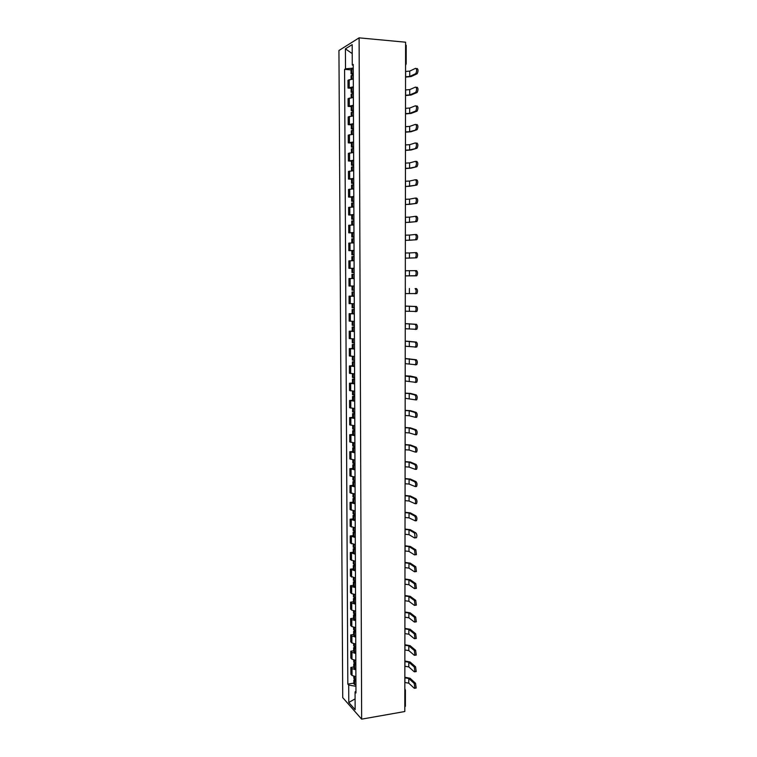 <?xml version="1.0" encoding="UTF-8"?>
<svg xmlns="http://www.w3.org/2000/svg" width="757" height="757" viewBox="0 0 757 757"><rect width="100%" height="100%" fill="white"/><g stroke="black" fill="none" stroke-linecap="round" stroke-linejoin="round"><path stroke-width="1.14" d="M359.111 37.85L338.937 50.511L342.722 697.613L361.647 719.15L359.111 37.85L405.591 42.203L404.806 711.523L361.647 719.15M404.834 690.791L405.411 690.185L405.392 706.3L404.815 706.934M405.591 44.89L406.206 45.259L406.187 63.806L405.563 63.465M353.301 78.965L347.993 80.261L348.031 88.049L353.339 86.8M351.116 88.276L348.031 88.049M353.387 97.454L348.078 98.637L348.116 106.387L353.415 105.261M351.201 106.595L348.116 106.387M353.462 115.887L348.173 116.938L348.211 124.668L353.5 123.656M351.286 124.848L348.211 124.668M353.538 134.235L348.258 135.172L348.296 142.865L353.576 141.975M351.371 143.026L348.296 142.865M353.623 152.517L348.352 153.34L348.39 161.004L353.651 160.229M351.456 161.137L348.39 161.004M353.699 170.732L348.438 171.432L348.475 179.059L353.737 178.415M351.532 179.182L348.475 179.059M353.784 188.871L348.523 189.449L348.561 197.057L353.812 196.527M351.617 197.151L348.561 197.057M353.86 206.945L348.617 207.409L348.655 214.979L353.888 214.562M351.702 215.054L348.655 214.979M353.935 224.943L348.703 225.293L348.74 232.834L353.973 232.541M353.992 236.894L351.797 237.026L351.778 232.853L348.74 232.834M354.011 242.874L348.788 243.111L348.826 250.624L354.049 250.444M354.068 254.731L351.882 254.816L351.863 250.652L348.826 250.624M351.91 260.758L351.891 256.632L352.724 256.585L352.743 260.749L354.087 260.72L348.873 260.862L348.911 268.347L354.125 268.271M353.841 268.357L348.911 268.347M348.968 278.538L354.172 278.529L348.968 278.538L349.005 286.004L354.2 286.042M354.248 296.261L349.053 296.157L349.091 303.585L354.276 303.737M352.308 296.129L349.053 296.157M354.323 313.918L349.138 313.701L349.176 321.11L354.352 321.365M352.147 313.653L349.138 313.701M354.399 331.509L349.223 331.188L349.261 338.559L354.427 338.928M352.232 331.112L349.223 331.188M354.475 349.034L349.308 348.599L349.346 355.951L354.503 356.433M352.308 348.513L349.308 348.599M354.55 366.492L349.393 365.953L349.431 373.267L354.579 373.863M352.393 365.839L349.393 365.953M354.626 383.884L349.479 383.231L349.516 390.527L354.655 391.227M352.469 383.099L349.479 383.231M354.702 401.21L349.564 400.453L349.602 407.72L354.73 408.525M352.544 400.302L349.564 400.453M354.778 418.47L349.649 417.609L349.677 424.847L354.806 425.756M352.63 417.438L349.649 417.609M354.853 435.672L349.734 434.698L349.762 441.908L354.882 442.93M352.705 434.509L349.734 434.698M354.929 452.8L349.81 451.721L349.848 458.912L354.957 460.029M352.781 451.513L349.81 451.721M354.995 469.87L349.895 468.687L349.933 475.85L355.033 477.071M352.857 468.46L349.895 468.687M355.071 486.874L349.98 485.587L350.018 492.722L355.109 494.047M352.932 485.341L349.98 485.587M355.147 503.812L350.065 502.43L350.094 509.527L355.175 510.966M353.017 502.156L350.065 502.43M355.222 520.693L350.141 519.198L350.179 526.276L355.251 527.809M353.093 518.914L350.141 519.198M355.298 537.508L350.226 535.918L350.264 542.968L355.326 544.605M353.169 535.615L350.226 535.918M355.364 554.256L350.311 552.563L350.34 559.593L355.393 561.325M353.245 552.241L350.311 552.563M355.44 570.948L350.387 569.16L350.425 576.153L355.468 577.988M353.32 568.819L350.387 569.16M355.506 587.574L351.627 586.628L350.472 585.681L350.5 592.665L351.655 593.62L355.544 594.595M353.396 585.322L350.472 585.681M355.582 604.143L351.702 603.149L350.548 602.156L350.586 609.101L351.74 610.114L355.61 611.136M353.472 601.777L350.548 602.156M355.658 620.645L351.778 619.605L350.633 618.564L350.661 625.49L351.816 626.55L355.686 627.61M353.547 618.166L350.633 618.564M355.724 637.091L351.863 635.994L350.709 634.915L350.746 641.813L351.891 642.92L355.752 644.027M353.623 634.498L350.709 634.915M355.799 653.48L351.939 652.335L350.794 651.2L350.822 658.07L351.967 659.224L355.828 660.388M353.699 650.765L350.794 651.2M355.866 669.803L352.014 668.611L350.87 667.428L350.907 674.279L352.052 675.481L355.894 676.692M353.765 666.974L350.87 667.428M353.254 68.121L345.514 68.83L345.41 48.845L352.185 44.635L352.27 64.998L353.245 65.452M355.96 691.141L355.061 691.974L355.97 692.958L353.235 64.449L352.27 64.998M355.061 691.974L355.137 709.659L348.778 702.458L348.693 685.057L355.941 686.306M345.514 68.83L344.586 69.36L347.823 684.101L348.693 685.057M351.04 69.881L344.586 69.36M353.841 683.126L347.823 684.101M345.41 48.845L352.223 53.615M355.09 698.872L348.778 702.458M415.593 73.722L415.801 73.571C416.984 70.921 416.918 69.161 415.602 68.3L409.745 71.101L409.736 76.448L415.593 73.722L416.984 73.836L411.117 76.561L405.553 77.119M416.993 68.423C418.309 69.284 418.375 71.035 417.192 73.684L416.984 73.836M353.273 73.174L351.049 73.836L353.282 74.423M351.049 73.836L351.03 69.512L353.254 68.84M351.078 79.135L351.059 75.719L353.282 75.075M353.282 74.101L352.554 73.845L353.282 73.571M405.553 76.798L409.736 76.448M405.553 71.461L409.745 71.101M415.546 92.458L415.773 92.297C416.937 89.695 416.861 87.944 415.565 87.064L409.717 89.61L409.707 94.928L415.546 92.458L416.937 92.562L411.079 95.032L405.525 95.533M416.946 87.169C418.252 88.049 418.328 89.799 417.164 92.401L416.937 92.562M353.358 91.644L351.134 92.25L353.358 92.78M351.134 92.25L351.116 87.944L353.339 87.329M351.163 97.615L351.144 94.133L353.368 93.537M353.358 92.486L352.63 92.25L353.358 92.013M405.534 95.25L409.707 94.928M405.534 89.932L409.717 89.61M415.508 111.118L415.754 110.957C416.889 108.393 416.814 106.652 415.517 105.743L409.688 108.043L409.679 113.342L415.508 111.118L416.889 111.213L411.051 113.436L405.506 113.891M416.908 105.838C418.205 106.746 418.28 108.488 417.135 111.052L416.889 111.213M353.434 110.049L351.22 110.588L353.443 111.071M351.22 110.588L351.201 106.302L353.415 105.753M351.248 116.029L351.229 112.462L353.443 111.932M353.443 110.806L352.715 110.598L353.434 110.38M405.506 113.626L409.679 113.342M405.515 108.336L409.688 108.043M415.47 129.712L415.735 129.542C416.842 127.015 416.757 125.293 415.479 124.356L409.66 126.4L409.651 131.68L416.852 129.788L411.013 131.765L405.487 132.163M416.861 124.441C418.148 125.378 418.233 127.1 417.116 129.617L416.852 129.788M353.519 128.378L351.305 128.86L353.519 129.286M351.305 128.86L351.286 124.593L353.5 124.101M351.333 134.368L351.314 130.734L353.528 130.261M353.519 129.05L352.79 128.87L353.519 128.671M405.487 131.936L409.651 131.68M405.497 126.665L409.66 126.4M415.423 148.23L415.707 148.05C416.804 145.571 416.71 143.849 415.432 142.893L409.632 144.691L409.622 149.952L416.804 148.296L410.985 150.018L405.468 150.378M416.814 142.969C418.091 143.925 418.186 145.637 417.088 148.117L416.804 148.296M353.595 146.64L351.39 147.066L353.595 147.435M351.39 147.066L351.371 142.808L353.576 142.373M351.418 152.63L351.399 148.921L353.604 148.514M353.595 147.227L352.876 147.066L353.595 146.896M405.468 150.17L409.622 149.952M405.468 144.918L409.632 144.691M415.385 166.672L415.688 166.483C416.757 164.051 416.662 162.339 415.394 161.355L409.594 162.906L409.594 168.149L416.757 166.729L410.947 168.205L405.44 168.518M415.659 161.373L416.776 161.421C418.044 162.405 418.138 164.108 417.06 166.54L416.757 166.729M353.67 164.827L351.475 165.196L353.68 165.518M351.475 165.196L351.456 160.957L353.661 160.579M351.494 170.827L351.485 167.051L353.68 166.691M353.68 165.338L352.951 165.196L353.68 165.054M405.44 168.338L409.594 168.149M405.449 163.105L409.594 162.906M415.347 185.039L415.659 184.85C416.71 182.456 416.605 180.753 415.356 179.75L409.565 181.055L409.556 186.279L416.719 185.096L405.421 186.582M415.574 179.759L416.728 179.806C417.987 180.809 418.091 182.503 417.041 184.897L416.719 185.096M353.756 182.948L351.551 183.251L353.756 183.525M351.551 183.251L351.532 179.03L353.737 178.718M351.579 188.947L351.56 185.105L353.765 184.803M353.756 183.374L353.036 183.26L353.756 183.137M405.421 186.44L409.556 186.279M405.43 181.226L409.565 181.055M415.3 203.34L415.64 203.15C416.662 200.785 416.558 199.1 415.309 198.069L409.537 199.129L409.528 204.333L416.672 203.387L405.402 204.579M415.498 198.079L416.691 198.116C417.93 199.138 418.044 200.832 417.012 203.188L416.672 203.387M353.831 201.002L351.636 201.248L353.831 201.466M351.636 201.248L351.617 197.047L353.812 196.782M351.664 207.002L351.645 203.084L353.841 202.848M353.831 201.343L353.112 201.248L353.831 201.144M405.402 204.466L409.528 204.333M405.411 199.271L409.537 199.129M415.262 221.574L415.621 221.375C416.624 219.057 416.511 217.373 415.271 216.322L409.509 217.145L409.499 222.321L416.634 221.602L405.383 222.511M415.413 216.322L416.643 216.351C417.883 217.401 417.996 219.085 416.984 221.404L416.634 221.602M353.907 218.981L351.721 219.17L353.907 219.341M351.721 219.17L351.702 214.979L353.888 214.78M351.75 224.99L351.731 221.006L353.916 220.817M353.907 219.246L353.188 219.17L353.907 219.095M405.383 222.426L409.499 222.321M405.383 217.25L409.509 217.145M415.224 239.732L415.593 239.524C416.577 237.244 416.454 235.569 415.233 234.5L409.48 235.077L409.471 240.243L416.587 239.751L405.364 240.376M415.328 234.5L416.596 234.519C417.826 235.588 417.949 237.263 416.965 239.543L416.587 239.751M351.778 232.853L353.973 232.711M351.825 242.912L351.806 238.852L353.992 238.72M353.992 237.073L353.273 237.026L353.992 236.969M405.364 240.31L409.471 240.243M405.364 235.162L409.48 235.077M351.797 237.026L353.992 237.14M415.177 257.815L415.574 257.617C416.53 255.364 416.407 253.699 415.196 252.611L409.452 252.952L409.442 258.09L416.549 257.825L405.336 258.165M415.252 252.611L416.558 252.62C417.769 253.709 417.902 255.383 416.937 257.626L416.549 257.825M351.863 250.652L354.049 250.567M354.068 254.835L353.349 254.806L354.068 254.778M405.336 258.137L409.442 258.09M405.345 252.999L409.452 252.952M352.724 256.585L354.077 256.557M351.882 254.816L354.068 254.872M415.139 275.832L415.546 275.633C416.492 273.419 416.359 271.763 415.148 270.646L416.511 270.646C417.722 271.763 417.855 273.419 416.908 275.633L405.317 275.889L416.501 275.832M354.144 272.511L351.967 272.529L354.144 272.539M351.967 272.529L351.948 268.394L354.125 268.357M354.172 278.472L351.986 278.481L351.967 274.346L354.153 274.327M405.326 270.769L415.148 270.646M415.101 293.782L415.517 293.574C416.445 291.407 416.303 289.751 415.11 288.616L416.473 288.606C417.665 289.742 417.807 291.398 416.88 293.565L405.298 293.574M354.219 290.215L352.043 290.177L352.024 286.061L354.2 286.08M353.898 291.947L352.052 291.984L353.898 291.947M352.052 291.984L352.071 296.11L354.248 296.157M416.473 288.606L415.11 288.616M352.97 286.042L352.024 286.061M405.279 311.193L415.498 311.458C416.397 309.32 416.255 307.664 415.073 306.509L416.426 306.49C417.618 307.654 417.76 309.301 416.852 311.439L415.139 311.657M354.295 307.853L352.128 307.768L352.109 303.718M354.304 309.471L352.128 309.566L354.304 309.66M352.128 309.566L352.147 313.672L354.323 313.777M405.279 306.112L415.073 306.509M354.304 309.604L353.595 309.566L354.304 309.518M416.426 306.49L405.279 306.074M405.26 328.737L415.47 329.267C416.359 327.166 416.208 325.519 415.035 324.337L416.388 324.308C417.561 325.491 417.713 327.138 416.823 329.238L415.139 329.465M354.371 325.425L352.204 325.283L352.185 321.337M354.38 326.939L352.213 327.081L354.38 327.223M352.213 327.081L352.232 331.169L354.399 331.32M405.26 323.684L415.035 324.337M354.38 327.128L353.67 327.071L354.38 327.015M416.388 324.308L405.26 323.618M405.232 346.223L415.451 347.009C416.312 344.937 416.161 343.3 414.997 342.098L416.341 342.06C417.514 343.262 417.665 344.899 416.795 346.971L415.139 347.208M354.446 342.93L352.289 342.732L352.27 338.881M354.456 344.331L352.289 344.52L354.456 344.719M352.289 344.52L352.308 348.589L354.475 348.807M405.241 341.189L414.997 342.098M354.456 344.596L353.746 344.511L354.456 344.435M416.341 342.06L405.241 341.095M405.213 363.644L415.423 364.694C416.265 362.65 416.113 361.013 414.95 359.793L416.303 359.745C417.467 360.966 417.618 362.603 416.766 364.637L415.139 364.874M354.522 360.37L352.365 360.124L352.346 356.367M354.531 361.657L352.374 361.903L354.531 362.158M352.374 361.903L352.393 365.953L354.55 366.227M405.222 358.629L414.95 359.793M354.531 361.997L353.822 361.893L354.531 361.789M416.303 359.745L405.222 358.506M405.194 380.998L415.394 382.304C416.227 380.288 416.066 378.661 414.912 377.412L416.265 377.355C417.41 378.604 417.571 380.232 416.738 382.238L415.139 382.474M354.598 377.743L352.44 377.44L352.431 373.788M354.607 378.926L352.45 379.21L354.607 379.522M352.45 379.21L352.469 383.26L354.626 383.572M405.203 376.002L414.912 377.412M354.607 379.333L353.898 379.21L354.607 379.077M416.265 377.355L410.587 376.097L405.203 375.851M405.175 398.286L415.366 399.847C416.18 397.86 416.019 396.242 414.874 394.974L416.218 394.908C417.362 396.166 417.523 397.794 416.71 399.772L416.208 399.961M354.673 395.05L352.525 394.7L352.507 391.132M354.683 396.129L352.535 396.46L354.683 396.819M352.535 396.46L352.544 400.491L354.702 400.86M405.184 393.309L409.225 393.489L414.874 394.974M354.683 396.602L353.973 396.45L354.683 396.308M416.218 394.908L410.559 393.422L405.184 393.129M405.156 415.508L409.187 415.725L415.347 417.325C416.132 415.366 415.972 413.748 414.836 412.461L416.18 412.385C417.315 413.672 417.476 415.29 416.681 417.239L416.161 417.419M354.749 412.291L352.601 411.884L352.582 408.42M354.749 413.265L352.611 413.644L354.759 414.06M352.611 413.644L352.63 417.656L354.778 418.082M405.165 410.549L409.196 410.758L414.836 412.461M354.759 413.805L354.049 413.634L354.759 413.473M416.18 412.385L410.521 410.682L405.165 410.341M405.137 432.663L409.159 432.909L415.319 434.736C416.095 432.805 415.915 431.197 414.798 429.891L416.132 429.806C417.258 431.112 417.438 432.72 416.653 434.641L416.123 434.811M354.825 429.474L352.677 429.011L352.667 425.642M354.825 430.336L352.686 430.761L354.834 431.235M352.686 430.761L352.705 434.764L354.853 435.237M405.137 427.724L409.168 427.96L414.798 429.891M354.834 430.941L354.125 430.752L354.825 430.572M416.132 429.806L410.493 427.875L405.137 427.497M405.118 449.762L409.14 450.027L415.29 452.08C416.047 450.178 415.867 448.57 414.76 447.245L416.095 447.15C417.211 448.475 417.391 450.084 416.624 451.976L416.085 452.137M354.901 446.583L352.762 446.072L352.743 442.798M354.901 447.34L352.762 447.822L354.91 448.333M352.762 447.822L352.781 451.806L354.919 452.326M405.118 444.832L409.14 445.097L414.76 447.245M354.901 448.021L354.2 447.813L354.901 447.605M416.095 447.15L410.464 445.002L405.118 444.577M405.099 466.785L409.111 467.088L415.262 469.359C416.009 467.485 415.83 465.877 414.722 464.533L416.057 464.429C417.164 465.773 417.344 467.381 416.596 469.255L416.038 469.406M354.976 463.634L352.838 463.076L352.819 459.887M354.976 464.287L352.847 464.807L354.976 465.375M352.847 464.807L352.857 468.782L354.995 469.359M405.099 461.884L409.111 462.167L414.722 464.533M354.976 465.025L354.276 464.798L354.976 464.571M416.057 464.429L410.436 462.073L405.099 461.6M405.071 483.751L409.083 484.083L415.233 486.571C415.962 484.735 415.782 483.127 414.685 481.764L416.009 481.651C417.107 483.013 417.296 484.622 416.568 486.458L416 486.6M355.042 480.619L352.913 480.004L352.894 476.91M355.052 481.168L352.923 481.736L355.052 482.36M352.923 481.736L352.942 485.691L355.071 486.325M405.08 478.869L409.092 479.181L414.685 481.764M355.052 481.982L354.352 481.726L355.052 481.48M416.009 481.651L410.408 479.077L405.08 478.556M405.052 500.651L409.054 501.011L415.205 503.727C415.924 501.91 415.735 500.311 414.647 498.92L415.972 498.797C417.06 500.188 417.249 501.787 416.539 503.604L415.962 503.736M355.118 497.538L352.989 496.876L352.98 493.876M355.118 497.992L352.999 498.608L355.128 499.27M352.999 498.608L353.017 502.544L355.147 503.225M405.061 495.788L409.064 496.128L414.647 498.92M355.128 498.863L354.427 498.589L355.128 498.324M415.972 498.797L410.379 496.015L405.061 495.457M405.033 517.495L409.026 517.873L415.177 520.816C415.877 519.018 415.688 517.419 414.609 516.019L415.934 515.886C417.012 517.296 417.202 518.886 416.511 520.684L415.924 520.807M355.194 514.4L353.065 513.691L353.055 510.776M355.194 514.741L353.074 515.413L355.203 516.132M353.074 515.413L353.093 519.33L355.222 520.059M405.042 512.64L409.035 513.019L414.609 516.019M355.194 515.687L354.503 515.394L355.194 515.11M415.934 515.886L410.341 512.886L405.042 512.29M405.014 534.272L408.998 534.679L414.552 537.953L415.148 537.839L414.571 533.051L415.886 532.909C416.965 534.338 417.164 535.928 416.473 537.697L415.877 537.811M355.27 531.196L353.14 530.439L353.131 527.61M355.27 531.442L353.15 532.152L355.27 532.919M353.15 532.152L353.169 536.06L355.288 536.836M405.023 529.436L409.007 529.834L414.571 533.051M355.27 532.445L354.579 532.133L355.27 531.83M415.886 532.909L410.313 529.701L405.023 529.058M404.995 550.982L408.969 551.418L414.514 554.9L415.12 554.796L414.533 550.017L415.848 549.866L416.445 554.644L415.839 554.749M355.336 547.936L353.216 547.122L353.207 544.387M355.336 548.077L353.226 548.825L355.345 549.648M353.226 548.825L353.245 552.724L355.364 553.547M405.004 546.176L408.979 546.592L414.533 550.017M355.345 549.147L354.645 548.806L355.345 548.484M415.848 549.866L410.285 546.45L405.004 545.769M404.976 567.636L408.941 568.1L414.476 571.781L415.091 571.696L414.495 566.917L415.811 566.766L416.416 571.535L415.801 571.62M355.44 570.201L353.32 569.321L353.301 565.441L355.412 564.646L353.292 563.747L353.282 561.098M353.301 565.441L355.421 566.312M404.986 562.839L408.95 563.293L414.495 566.917M355.412 565.782L354.721 565.432L355.412 565.082M415.811 566.766L410.256 563.142L404.986 562.413M404.957 584.234L408.922 584.716L414.448 588.605L415.063 588.53L414.458 583.761L415.773 583.59L416.388 588.359L415.763 588.444M355.487 581.215L353.368 580.307L353.358 577.752M355.317 581.177L353.377 582.001L355.487 582.918M353.377 582.001L353.396 585.871L355.506 586.789M404.967 579.455L408.922 579.928L414.458 583.761M355.487 582.351L354.796 581.982L355.487 581.622M415.773 583.59L410.228 579.767L404.967 579.001M404.938 600.765L408.894 601.266L414.41 605.363L415.035 605.307L414.42 600.538L415.735 600.358L416.35 605.127L415.744 605.212M355.553 597.765L353.443 596.809L353.434 594.34M355.128 597.661L353.453 598.494L355.563 599.459M353.453 598.494L353.472 602.345L355.582 603.32M404.948 596.005L408.903 596.497L414.42 600.538M355.563 598.872L354.872 598.475L355.553 598.096M415.735 600.358L410.199 596.327L404.948 595.522M404.919 617.229L408.865 617.769L414.372 622.065L415.006 622.017L414.382 617.248L415.688 617.069L416.322 621.828L415.725 621.913M355.629 614.258L353.519 613.246L353.51 610.861M355.005 614.097L353.528 614.93L355.639 615.943M353.528 614.93L353.547 618.772L355.648 619.794M404.929 612.489L408.875 613.009L414.382 617.248M355.629 615.318L354.938 614.911L355.629 614.504M415.688 617.069L410.171 612.839L404.929 611.987M404.9 633.637L408.837 634.196L414.334 638.7L414.978 638.662L414.344 633.902L415.65 633.713L416.293 638.473L415.716 638.558M355.695 630.685L353.595 629.625L353.585 627.335M354.91 630.458L353.604 631.31L355.705 632.36M353.604 631.31L353.623 635.132L355.724 636.202M404.91 628.916L408.846 629.464L414.344 633.902M355.705 631.716L355.014 631.281L355.695 630.865M415.65 633.713L410.143 629.275L404.91 628.386M404.881 649.989L408.808 650.575L414.297 655.269L414.95 655.25L414.306 650.49L415.612 650.291L416.255 655.051L415.697 655.136M355.771 647.046L353.67 645.948L353.661 643.734M354.844 646.771L353.68 647.623L355.781 648.73M353.68 647.623L353.699 651.427L355.79 652.543M404.881 645.276L408.818 645.853L414.306 650.49M355.771 648.049L355.08 647.595L355.771 647.159M415.612 650.291L410.114 645.664L404.891 644.737M404.863 666.283L408.789 666.889L414.259 671.781L414.921 671.781L414.268 667.021L415.574 666.813L416.227 671.563L415.678 671.658M355.837 663.359L353.746 662.214L353.737 660.085M354.796 663.028L353.756 663.88L355.847 665.024M353.756 663.88L353.774 667.674L355.866 668.828M404.863 661.59L408.789 662.186L414.268 667.021M355.847 664.315L355.156 663.851L355.837 663.397M415.574 666.813L410.086 661.987L404.872 661.012M404.844 682.511L408.761 683.145L414.221 688.227L414.893 688.245L414.23 683.486L415.536 683.278L416.199 688.028L415.659 688.113M355.913 679.606L353.822 678.414L353.812 676.37M354.778 679.218L353.831 680.07L355.913 681.272M353.831 680.07L353.85 683.855L355.932 685.057M404.844 677.837L408.771 678.461L414.23 683.486M355.913 680.534L355.232 680.051L355.847 679.587M415.536 683.278L410.057 678.253L404.853 677.241M351.967 659.224L351.939 652.335M351.891 642.92L351.863 635.994M351.816 626.55L351.778 619.605M351.74 610.114L351.702 603.149M351.655 593.62L351.627 586.628M351.579 577.071L351.541 570.049M351.503 560.454L351.466 553.414M351.418 543.781L351.39 536.713M351.343 527.042L351.305 519.945M351.257 510.246L351.229 503.121M351.182 493.384L351.144 486.231M351.097 476.456L351.068 469.283M351.021 459.471L350.983 452.26M350.936 442.419L350.898 435.18M350.851 425.302L350.822 418.044M350.775 408.118L350.737 400.832M350.69 390.877L350.652 383.562M350.605 373.561L350.576 366.218M350.519 356.187L350.491 348.816M350.444 338.748L350.406 331.348M350.359 321.242L350.321 313.814M350.273 303.661L350.236 296.205M350.188 286.023L350.15 278.538M350.103 268.309L350.065 260.796M350.018 250.539L349.98 242.997M349.933 232.692L349.895 225.122M349.848 214.78L349.81 207.181M349.762 196.792L349.725 189.165M349.677 178.747L349.639 171.082M349.592 160.616L349.554 152.933M349.507 142.43L349.469 134.708M349.412 124.167L349.374 116.417M349.327 105.829L349.289 98.05M349.242 87.424L349.204 79.617M352.052 675.481L352.014 668.611M405.411 690.185L404.834 688.652M351.901 73.42L351.882 69.095M351.797 73.448L351.778 69.124M351.816 79.05L351.806 75.34M405.638 71.47L405.638 76.807M351.929 79.04L351.91 75.322M351.986 91.871L351.967 87.566M351.882 91.9L351.854 87.585M351.901 97.539L351.882 93.783M405.62 89.941L405.61 95.25M352.014 97.53L351.996 93.764M352.071 110.257L352.052 105.961M351.958 110.276L351.939 105.98M351.986 115.953L351.967 112.159M405.601 108.336L405.591 113.635M352.1 115.944L352.081 112.131M352.156 128.567L352.137 124.28M352.043 128.576L352.024 124.299M352.071 134.301L352.052 130.45M405.572 126.665L405.572 131.945M352.175 134.292L352.156 130.441M352.232 146.801L352.213 142.543M352.128 146.82L352.109 142.553M352.147 152.573L352.137 148.684M405.553 144.928L405.544 150.179M352.26 152.573L352.242 148.665M352.317 164.969L352.298 160.721M352.204 164.979L352.185 160.739M352.232 170.779L352.213 166.843M405.534 163.115L405.525 168.347M352.346 170.77L352.327 166.824M352.393 183.062L352.374 178.841M352.289 183.08L352.27 178.851M352.317 188.909L352.298 184.926M405.515 181.226L405.506 186.44M352.421 188.909L352.402 184.916M352.478 201.097L352.459 196.886M352.365 201.107L352.346 196.896M352.393 206.973L352.374 202.952M405.487 199.271L405.487 204.466M352.507 206.973L352.488 202.942M352.554 219.057L352.544 214.856M352.45 219.057L352.431 214.865M352.478 224.971L352.459 220.893M405.468 217.25L405.459 222.426M352.582 224.961L352.563 220.893M352.639 236.941L352.62 232.759M352.525 236.95L352.516 232.768M352.554 242.893L352.535 238.777M405.449 235.162L405.44 240.31M352.667 242.893L352.648 238.777M352.715 254.768L352.696 250.595M352.611 254.768L352.592 250.605M352.639 260.749L352.62 256.595M405.43 252.999L405.421 258.137M352.8 272.52L352.781 268.366M352.686 272.52L352.667 268.375M352.715 278.481L352.696 274.337M405.402 270.769L405.402 275.889M352.828 278.481L352.809 274.337M409.423 270.751L409.414 275.879M352.876 290.205L352.857 286.07M352.771 290.205L352.753 286.07M352.8 296.138L352.781 292.013M405.383 288.474L405.383 293.574M352.904 296.138L352.885 292.013M409.395 288.483L409.386 293.593M352.961 307.825L352.942 303.727M352.847 307.815L352.828 303.727M352.876 313.729L352.857 309.622M405.364 306.112L405.355 311.193M352.98 313.739L352.961 309.622M409.367 306.15L409.357 311.241M353.036 325.378L353.017 321.356M352.932 325.368L352.913 321.356M352.951 331.263L352.932 327.166M405.345 323.684L405.336 328.737M353.065 331.263L353.046 327.166M409.338 323.75L409.329 328.822M353.112 342.855L353.093 338.909M353.008 342.855L352.989 338.909M353.036 348.722L353.017 344.643M405.326 341.189L405.317 346.223M353.14 348.731L353.122 344.653M409.31 341.284L409.3 346.327M353.188 360.275L353.178 356.405M353.084 360.266L353.065 356.396M353.112 366.114L353.093 362.054M405.298 358.619L405.298 363.644M353.216 366.123L353.197 362.064M409.282 358.752L409.272 363.776M353.273 377.629L353.254 373.826M353.159 377.62L353.15 373.826M353.188 383.449L353.169 379.399M405.279 375.992L405.279 380.998M353.292 383.458L353.282 379.408M409.253 376.153L409.244 381.159M353.349 394.917L353.33 391.18M353.245 394.908L353.226 391.18M353.264 400.708L353.245 396.677M405.26 393.299L405.25 398.277M353.377 400.718L353.358 396.687M409.225 393.489L409.215 398.475M353.424 412.139L353.405 408.477M353.32 412.13L353.301 408.468M353.349 417.911L353.33 413.89M405.241 410.54L405.232 415.498M353.453 417.921L353.434 413.909M409.196 410.758L409.187 415.725M353.5 429.304L353.481 425.708M353.396 429.285L353.377 425.699M353.424 435.038L353.405 431.036M405.222 427.714L405.213 432.663M353.528 435.057L353.51 431.055M409.168 427.96L409.159 432.909M353.576 446.393L353.566 442.864M353.472 446.375L353.453 442.864M353.5 452.109L353.481 448.125M405.203 444.832L405.194 449.753M353.604 452.137L353.585 448.144M409.14 445.097L409.14 450.027M353.651 463.426L353.642 459.963M353.547 463.407L353.538 459.953M353.576 469.122L353.557 465.148M405.184 461.874L405.175 466.785M353.68 469.141L353.661 465.167M409.111 462.167L409.111 467.088M353.727 480.392L353.718 477.005M353.623 480.364L353.614 476.995M353.651 486.06L353.633 482.105M405.156 478.859L405.156 483.742M353.756 486.089L353.737 482.124M409.092 479.181L409.083 484.083M353.803 497.292L353.793 493.971M353.699 497.273L353.689 493.961M353.727 502.941L353.708 498.995M405.137 495.778L405.137 500.651M353.831 502.97L353.812 499.024M409.064 496.128L409.054 501.011M353.879 514.135L353.869 510.88M353.774 514.107L353.765 510.871M353.803 519.766L353.784 515.829M405.118 512.64L405.118 517.485M353.907 519.785L353.888 515.858M409.035 513.019L409.026 517.873M353.954 530.912L353.945 527.724M353.85 530.884L353.841 527.714M353.879 536.514L353.86 532.606M405.099 529.427L405.099 534.262M353.983 536.543L353.964 532.635M409.007 529.834L408.998 534.679M354.03 547.633L354.021 544.501M353.926 547.595L353.916 544.491M353.954 553.206L353.935 549.308M405.08 546.166L405.071 550.982M354.058 553.244L354.039 549.336M408.979 546.592L408.969 551.418M354.106 564.287L354.096 561.221M354.002 564.249L353.992 561.211M354.03 569.841L354.011 565.952M405.061 562.829L405.052 567.627M354.134 569.87L354.115 565.99M408.95 563.293L408.941 568.1M354.181 580.874L354.172 577.884M354.077 580.846L354.068 577.865M354.106 586.41L354.087 582.54M405.042 579.446L405.033 584.224M354.21 586.448L354.191 582.578M408.922 579.928L408.922 584.716M354.257 597.405L354.248 594.482M354.153 597.368L354.134 594.463M354.172 602.922L354.162 599.061M405.023 595.986L405.014 600.755M354.285 602.96L354.267 599.099M408.903 596.497L408.894 601.266M354.333 613.88L354.314 611.013M354.229 613.842L354.21 610.994M354.248 619.368L354.229 615.526M405.004 612.479L404.995 617.22M354.352 619.406L354.342 615.564M408.875 613.009L408.865 617.769M354.408 630.288L354.39 627.487M354.295 630.25L354.285 627.468M354.323 635.757L354.304 631.925M404.986 628.906L404.976 633.628M354.427 635.795L354.408 631.972M408.846 629.464L408.837 634.196M354.475 646.639L354.465 643.895M354.371 646.601L354.361 643.885M354.399 652.089L354.38 648.266M404.967 645.267L404.957 649.979M354.503 652.127L354.484 648.314M408.818 645.853L408.808 650.575M354.55 662.933L354.541 660.255M354.446 662.886L354.437 660.236M354.475 668.355L354.456 664.551M404.948 661.571L404.938 666.264M354.579 668.393L354.56 664.599M408.789 662.186L408.789 666.889M354.626 679.161L354.607 676.55M354.522 679.114L354.503 676.531M354.541 684.565L354.531 680.78M404.929 677.818L404.919 682.502M354.645 684.612L354.626 680.817M408.771 678.461L408.761 683.145M405.563 65.357L406.187 63.806M415.801 73.571L417.192 73.684M415.773 92.297L417.164 92.401M415.754 110.957L417.135 111.052M415.735 129.542L417.116 129.617M415.707 148.05L417.088 148.117M415.688 166.483L417.06 166.54M415.659 184.85L417.041 184.897M415.64 203.15L417.012 203.188M415.621 221.375L416.984 221.404M415.593 239.524L416.965 239.543M415.574 257.617L416.937 257.626M415.546 275.633L416.908 275.633M415.517 293.574L416.88 293.565M415.498 311.458L416.852 311.439M415.47 329.267L416.823 329.238M415.451 347.009L416.795 346.971M415.423 364.694L416.766 364.637M415.394 382.304L416.738 382.238M415.366 399.847L416.71 399.772M415.347 417.325L416.681 417.239M415.319 434.736L416.653 434.641M415.29 452.08L416.624 451.976M415.262 469.359L416.596 469.255M415.233 486.571L416.568 486.458M415.205 503.727L416.539 503.604M415.177 520.816L416.511 520.684M415.148 537.839L416.473 537.697M415.12 554.796L416.445 554.644M415.091 571.696L416.416 571.535M415.063 588.53L416.388 588.359M415.035 605.307L416.35 605.127M415.006 622.017L416.322 621.828M414.978 638.662L416.293 638.473M414.95 655.25L416.255 655.051M414.921 671.781L416.227 671.563M414.893 688.245L416.199 688.028"/></g></svg>
